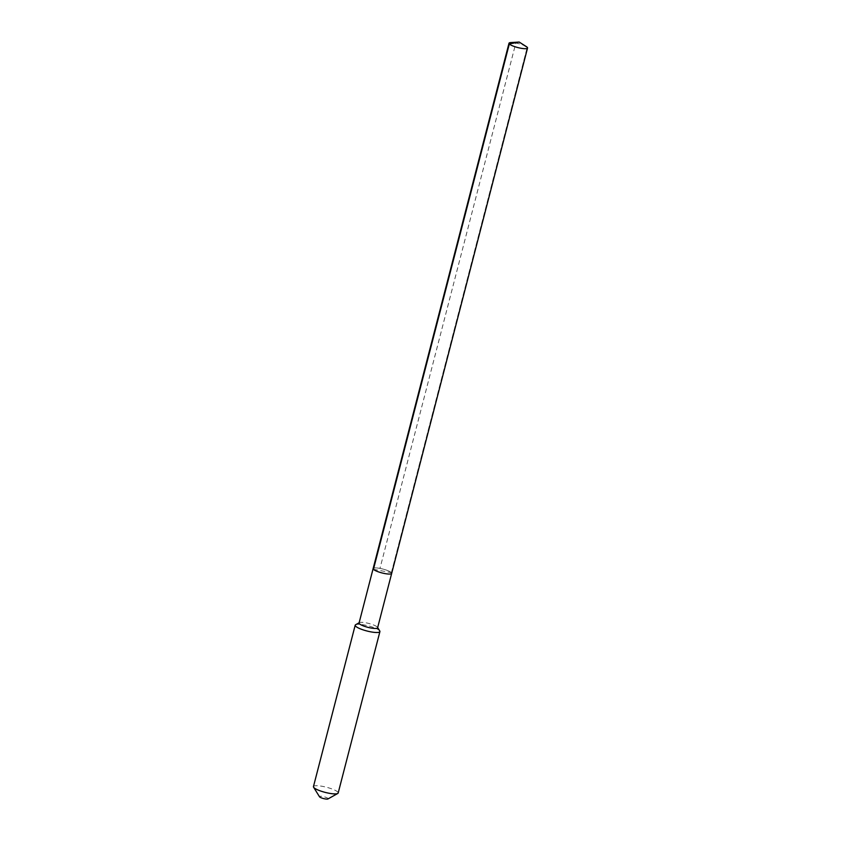 <?xml version="1.0" encoding="UTF-8"?>
<svg xmlns="http://www.w3.org/2000/svg" width="841" height="841" viewBox="0 0 841 841"><rect width="100%" height="100%" fill="white"/><g stroke="black" fill="none" stroke-linecap="round" stroke-linejoin="round"><path stroke-width="0.63" stroke-dasharray="4.21 3.15" d="M373.446 569.315L391.37 572.647A9.577 1.987 14.5 0 0 381.425 568.695A9.577 1.987 14.5 0 0 373.141 568.579A9.577 1.987 14.5 0 1 381.425 568.695A9.577 1.987 14.5 0 1 391.37 572.647A9.577 1.987 -165.5 0 1 391.675 573.383M359.065 622.992A9.577 1.987 14.5 0 1 359.38 622.634A9.577 1.987 14.5 0 1 368.347 623.339A9.577 1.987 14.5 0 1 377.294 627.06A9.577 1.987 -165.5 0 1 377.504 627.323A9.577 1.987 -165.5 0 1 377.609 627.785M379.775 630.981A12.762 2.649 -165.5 0 0 379.501 630.634A12.762 2.649 14.5 0 0 367.57 625.672A12.762 2.649 14.5 0 0 355.617 624.737M313.451 786.608A12.762 2.649 14.5 0 1 324.51 786.766A12.762 2.649 14.5 0 1 337.756 792.033A12.762 2.649 -165.5 0 1 338.177 793M327.958 798.95A4.468 0.925 -165.5 0 0 327.958 798.445A4.468 0.925 14.5 0 0 323.091 796.553A4.468 0.925 14.5 0 0 319.454 796.648M526.35 46.602A9.577 1.987 14.5 0 0 510.739 42.565M391.37 572.647L527.233 47.296L391.37 572.647M519.202 42.05L515.838 43.038L379.974 568.4"/><path stroke-width="1.26" d="M391.37 572.647A9.577 1.987 -165.5 0 1 391.675 573.383A9.577 1.987 -165.5 0 1 383.391 573.268A9.577 1.987 -165.5 0 1 373.446 569.315A9.577 1.987 14.5 0 1 373.141 568.579A9.577 1.987 14.5 0 0 373.446 569.315A9.577 1.987 -165.5 0 0 383.391 573.268A9.577 1.987 -165.5 0 0 391.675 573.383L527.549 48.021A9.577 1.987 -165.5 0 1 519.254 47.905A9.577 1.987 -165.5 0 1 509.32 43.953L373.446 569.315M391.675 573.383L377.609 627.785A9.577 1.987 -165.5 0 1 369.315 627.67A9.577 1.987 -165.5 0 1 359.38 623.717A9.577 1.987 14.5 0 1 359.065 622.992L509.005 43.227A9.577 1.987 14.5 0 0 509.32 43.953L519.202 42.05L527.233 47.296A9.577 1.987 14.5 0 0 526.35 46.602L519.202 42.05L510.739 42.565A9.577 1.987 14.5 0 0 509.005 43.227M359.118 622.782L355.617 624.737A12.762 2.649 14.5 0 0 355.196 625.21A12.762 2.649 14.5 0 0 355.617 626.177A12.762 2.649 -165.5 0 0 368.863 631.454A12.762 2.649 -165.5 0 0 379.911 631.602A12.762 2.649 -165.5 0 0 379.775 630.981L377.662 627.575M379.911 631.602L338.177 793A12.762 2.649 -165.5 0 1 337.756 793.473A12.762 2.649 -165.5 0 1 325.803 792.537A12.762 2.649 -165.5 0 1 313.872 787.575A12.762 2.649 14.5 0 1 313.598 787.229A12.762 2.649 14.5 0 1 313.451 786.608L355.196 625.21M319.454 796.648A4.468 0.925 14.5 0 0 319.506 796.763A4.468 0.925 14.5 0 0 319.601 796.89A4.468 0.925 -165.5 0 0 323.774 798.624A4.468 0.925 -165.5 0 0 327.958 798.95L337.756 793.473M519.202 42.05L527.233 47.296A9.577 1.987 -165.5 0 1 527.549 48.021M319.506 796.763L313.598 787.229"/></g></svg>
